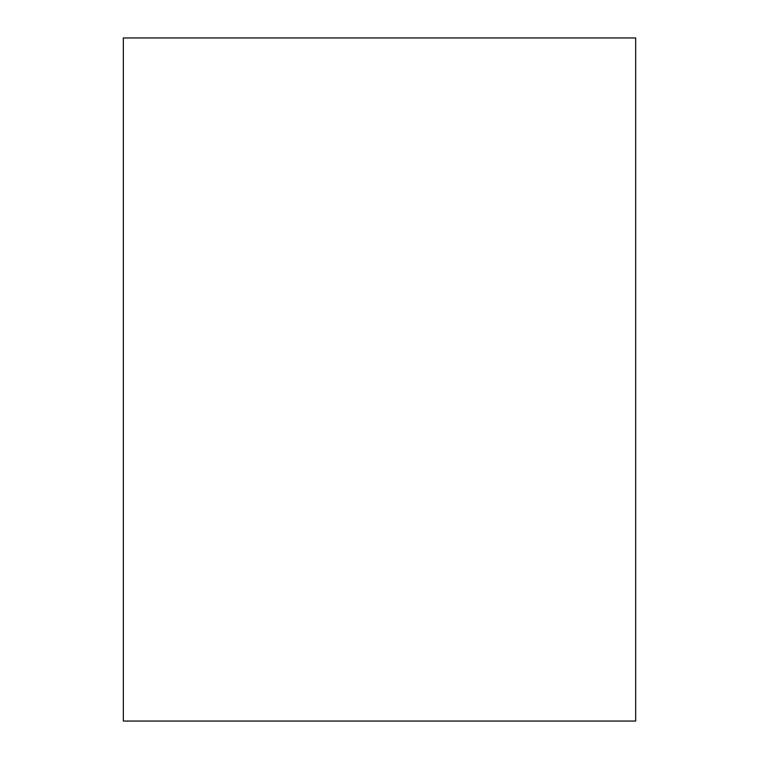 <?xml version="1.0" encoding="UTF-8"?>
<svg xmlns="http://www.w3.org/2000/svg" width="759" height="759" viewBox="0 0 759 759"><rect width="100%" height="100%" fill="white"/><g stroke="black" fill="none" stroke-linecap="round" stroke-linejoin="round"><path stroke-width="0.57" stroke-dasharray="3.79 2.85" d="M635.663 37.95L123.337 37.95M635.663 721.05L123.337 721.05"/><path stroke-width="1.14" d="M379.5 37.95L635.663 37.95L635.663 721.05L123.337 721.05L123.337 37.95L379.5 37.95"/></g></svg>
